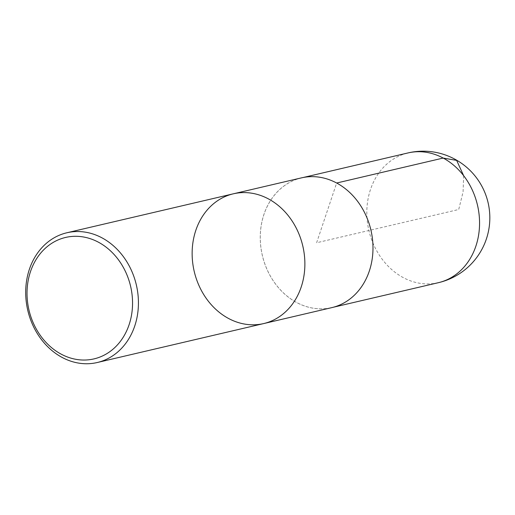 <?xml version="1.0" encoding="UTF-8"?>
<svg xmlns="http://www.w3.org/2000/svg" width="515" height="515" viewBox="0 0 515 515"><rect width="100%" height="100%" fill="white"/><g stroke="black" fill="none" stroke-linecap="round" stroke-linejoin="round"><path stroke-width="0.39" stroke-dasharray="2.58 1.93" d="M263.686 323.575A66.628 55.755 76.8 0 1 228.512 318.45A66.628 55.755 76.8 0 1 192.192 250.496A66.628 55.755 76.8 0 1 233.327 193.814M333.54 307.191L331.782 307.603A66.596 55.723 -103.2 0 0 372.905 250.953A66.596 55.723 -103.2 0 0 336.604 183.025A66.596 55.723 -103.2 0 0 301.43 177.913A66.596 55.723 -103.2 0 0 262.36 255.453A66.596 55.723 -103.2 0 0 331.782 307.603A66.628 55.755 76.8 0 1 296.627 302.511A66.628 55.755 76.8 0 1 260.307 234.557A66.628 55.755 76.8 0 1 301.436 177.875M463.655 175.699L463.082 191.941L458.717 209.502L316.622 242.752L336.656 183.018M438.355 282.696A66.628 55.755 76.8 0 1 368.901 230.52A66.628 55.755 76.8 0 1 407.989 152.942M301.43 177.913L303.187 177.501"/><path stroke-width="0.77" d="M98.507 242.243A62.367 52.189 76.8 0 1 113.152 349.061A62.367 52.189 76.8 0 1 27.707 303.226A62.367 52.189 76.8 0 1 98.507 242.243M102.06 237.885A66.628 55.755 76.8 0 1 138.374 305.839A66.628 55.755 76.8 0 1 97.245 362.521A66.628 55.755 76.8 0 1 62.07 357.404A66.628 55.755 76.8 0 1 25.75 289.449A66.628 55.755 76.8 0 1 66.879 232.767A66.628 55.755 76.8 0 1 102.06 237.885M233.327 193.814A66.628 55.755 76.8 0 1 302.794 245.99A66.628 55.755 76.8 0 1 263.686 323.575A66.628 55.755 -103.2 0 0 302.794 245.99A66.628 55.755 -103.2 0 0 233.327 193.814A66.628 55.755 -103.2 0 0 192.192 250.496A66.628 55.755 -103.2 0 0 228.512 318.45A66.628 55.755 -103.2 0 0 263.686 323.575L331.802 307.629A66.628 55.755 76.8 0 0 372.931 250.947A66.628 55.755 76.8 0 0 336.617 182.999A66.628 55.755 76.8 0 0 301.436 177.875L66.879 232.767M336.656 183.018L443.183 158.06L456.651 160.39L463.655 175.699M443.183 158.06A66.628 55.755 76.8 0 1 479.504 226.021A66.628 55.755 76.8 0 1 438.355 282.696A66.628 66.628 0 0 0 454.694 159.096A66.628 66.628 0 0 0 407.989 152.942A66.628 55.755 76.8 0 1 443.183 158.06M97.245 362.521L263.686 323.575M333.54 307.191L438.355 282.696M303.187 177.501L407.989 152.942"/></g></svg>
